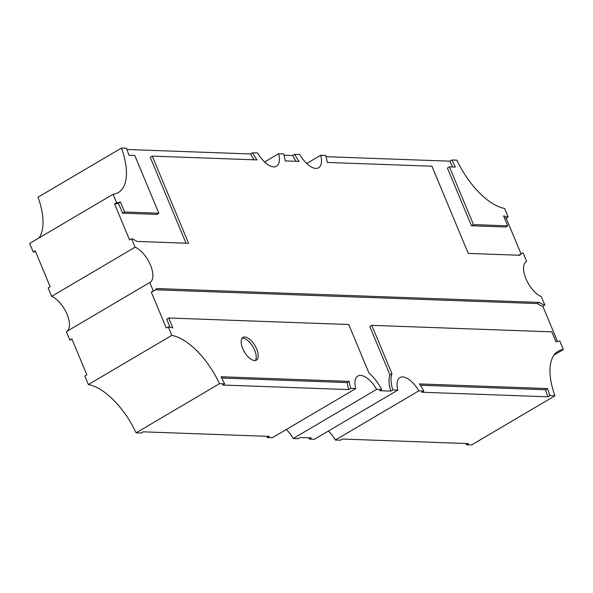 <?xml version="1.0" encoding="UTF-8"?>
<svg xmlns="http://www.w3.org/2000/svg" width="593" height="593" viewBox="0 0 593 593"><rect width="100%" height="100%" fill="white"/><g stroke="black" fill="none" stroke-linecap="round" stroke-linejoin="round"><path stroke-width="0.89" d="M38.945 237.978A58.433 27.248 -120.5 0 0 38.026 197.21L121.454 148.035L126.502 148.22A67.928 31.681 -120.5 0 1 128.866 155.262L134.796 155.477L158.828 213.206L156.819 214.392L122.558 213.154L118.4 203.162A67.928 31.681 -120.5 0 1 114.605 203.985L116.621 202.799L113.078 194.289L29.65 243.456L33.193 251.973L35.202 250.787L50.168 286.738L48.159 287.916L51.673 296.367L135.1 247.192L131.579 238.749A29.68 13.839 -120.5 0 1 137.042 241.433L188.559 243.293L152.268 156.115L256.991 159.902A29.68 13.839 -120.5 0 1 252.662 152.779L257.659 152.957A20.444 9.532 59.5 0 0 276.546 166.24A20.444 9.532 59.5 0 0 278.599 153.72L283.624 153.898A29.68 13.839 -120.5 0 1 285.181 160.918L299.05 161.422A29.68 13.839 -120.5 0 1 294.714 154.299L299.747 154.484A20.444 9.532 59.5 0 0 318.634 167.76A20.444 9.532 59.5 0 0 320.687 155.24L325.676 155.418A29.68 13.839 -120.5 0 1 327.232 162.438L431.956 166.225L468.248 253.411L519.764 255.272A29.68 13.839 -120.5 0 1 521.714 253.53A29.68 13.839 -120.5 0 1 523.122 252.907L526.643 261.35A20.444 9.532 59.5 0 0 526.399 261.483A20.444 9.532 59.5 0 0 525.947 278.703A20.444 9.532 59.5 0 0 541.327 296.633L544.841 305.084A29.68 13.839 -120.5 0 1 539.378 302.4L156.663 288.554A29.68 13.839 -120.5 0 1 154.714 290.296A29.68 13.839 -120.5 0 1 153.298 290.918L149.784 282.476A20.444 9.532 59.5 0 0 150.022 282.342A20.444 9.532 59.5 0 0 150.37 264.863A20.444 9.532 59.5 0 0 135.1 247.192M242.7 348.528A13.187 6.152 -120.5 0 1 242.997 337.417A13.187 6.152 -120.5 0 1 256.687 349.032A13.187 6.152 -120.5 0 1 256.391 360.144A13.187 6.152 -120.5 0 1 242.7 348.528M242.114 338.218A13.187 6.152 -120.5 0 1 254.679 350.218A13.187 6.152 -120.5 0 1 255.264 360.529M306.685 163.49L320.687 155.24M452.674 166.974A67.928 31.681 -120.5 0 1 449.828 161.17L326.054 156.693M449.828 161.17L451.836 159.984L456.892 160.169A58.433 27.248 59.5 0 0 504.621 208.447L508.164 216.956A67.928 31.681 -120.5 0 1 503.561 215.837L507.719 225.829L473.459 224.584L449.427 166.855L455.357 167.07A67.928 31.681 -120.5 0 1 451.836 159.984M521.047 253.923L506.148 218.142L508.164 216.956M526.169 261.632L526.643 261.35M557.464 341.427L542.832 306.262L544.841 305.084M559.807 341.027L563.35 349.544A58.433 27.248 59.5 0 0 558.117 351.286A58.433 27.248 59.5 0 0 554.974 395.79L549.926 395.613A67.928 31.681 -120.5 0 1 547.554 388.563L419.429 383.93A29.68 13.839 -120.5 0 1 423.758 391.046L418.769 390.869A20.444 9.532 59.5 0 0 399.882 377.593A20.444 9.532 59.5 0 0 397.829 390.112L392.796 389.927A29.68 13.839 -120.5 0 1 391.951 373.716L371.818 325.349L551.861 331.858L556.019 341.85A67.928 31.681 -120.5 0 1 559.807 341.027M554.055 355.022L563.35 349.544M554.974 395.79L471.546 444.965L466.498 444.78L468.507 443.601L342.346 439.035L340.338 440.221L335.341 440.043L418.769 390.869M423.758 391.046L421.749 392.232L547.91 396.799L549.926 395.613M397.829 390.112L314.401 439.28L309.376 439.102L311.384 437.916L300.295 437.515L298.286 438.701L293.253 438.516L376.681 389.349A20.444 9.532 59.5 0 0 357.787 376.066A20.444 9.532 59.5 0 0 355.741 388.585L350.745 388.408A29.68 13.839 -120.5 0 1 349.195 381.388L221.063 376.755A67.928 31.681 -120.5 0 1 224.584 383.849L219.536 383.664A58.433 27.248 59.5 0 0 171.807 335.386L168.264 326.869A67.928 31.681 -120.5 0 1 172.867 327.996L168.701 318.004L348.743 324.512L368.876 372.878A29.68 13.839 -120.5 0 1 381.707 389.527L376.681 389.349M381.707 389.527L379.698 390.713L390.787 391.113L392.796 389.927M149.784 282.476L66.357 331.65L69.878 340.093L71.886 338.907L86.852 374.858L84.836 376.044L88.379 384.553A58.433 27.248 -120.5 0 1 136.108 432.831L141.164 433.016L143.172 431.83L269.333 436.396L267.324 437.582L272.313 437.76L355.741 388.585M224.584 383.849L222.575 385.027L348.736 389.594L350.745 388.408M136.108 432.831L219.536 383.664M88.379 384.553L171.807 335.386M154.714 290.296L152.705 291.482A29.68 13.839 -120.5 0 1 151.289 292.104L166.255 328.055L168.264 326.869M151.289 292.104L153.298 290.918M114.605 203.985L129.571 239.935L131.579 238.749M254.1 159.791A29.68 13.839 -120.5 0 1 250.654 153.965L126.969 149.495M250.654 153.965L252.662 152.779M264.597 161.971L278.599 153.72M296.152 161.318A29.68 13.839 -120.5 0 1 292.705 155.485L284.003 155.173M292.705 155.485L294.714 154.299M267.324 437.582A29.68 13.839 -120.5 0 1 266.946 436.307M286.315 429.51A20.444 9.532 -120.5 0 1 293.253 438.516M328.403 431.029A20.444 9.532 -120.5 0 1 335.341 440.043M309.376 439.102A29.68 13.839 -120.5 0 1 308.997 437.827M466.498 444.78A67.928 31.681 -120.5 0 1 466.031 443.505M35.536 251.573A67.928 31.681 -120.5 0 1 33.193 251.973M71.953 339.077L71.286 339.47A29.68 13.839 -120.5 0 1 69.878 340.093M51.673 296.367A20.444 9.532 -120.5 0 1 66.831 313.771A20.444 9.532 -120.5 0 1 66.831 331.368M113.078 194.289A58.433 27.248 59.5 0 0 118.311 192.54A58.433 27.248 59.5 0 0 121.454 148.035M158.828 213.206L124.567 211.968L120.409 201.976A67.928 31.681 -120.5 0 1 116.621 202.799M155.477 289.769L537.369 303.579L539.378 302.4M542.832 306.262A29.68 13.839 -120.5 0 1 537.369 303.579M390.787 391.113A29.68 13.839 -120.5 0 1 389.942 374.902L369.81 326.535L371.818 325.349M389.942 374.902L391.951 373.716M170.035 327.21L166.692 319.19L168.701 318.004M186.017 243.204L150.259 157.293L152.268 156.115M118.4 203.162L120.409 201.976M122.558 213.154L124.567 211.968M518.934 255.242A29.68 13.839 -120.5 0 1 519.698 254.716L521.714 253.53M473.459 224.584L471.45 225.77L447.418 168.041L449.427 166.855M471.45 225.77L505.71 227.008L507.719 225.829M506.148 218.142A67.928 31.681 -120.5 0 1 504.376 217.801M547.91 396.799A67.928 31.681 -120.5 0 1 545.545 389.749L547.554 388.563M420.311 385.22L545.545 389.749M221.738 378.037L347.179 382.574L349.195 381.388M348.736 389.594A29.68 13.839 -120.5 0 1 347.179 382.574"/></g></svg>
